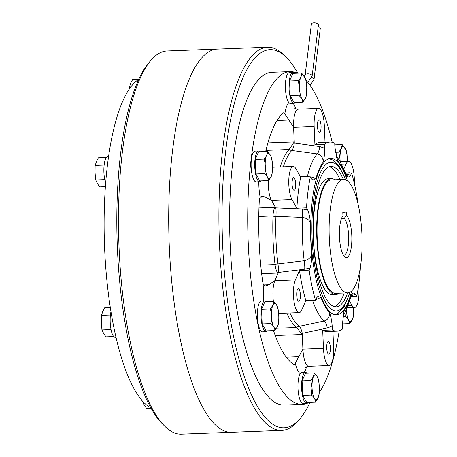 <?xml version="1.0" encoding="UTF-8"?>
<svg xmlns="http://www.w3.org/2000/svg" width="457" height="457" viewBox="0 0 457 457"><rect width="100%" height="100%" fill="white"/><g stroke="black" fill="none" stroke-linecap="round" stroke-linejoin="round"><path stroke-width="0.69" d="M294.354 73.32A15.389 4.444 87.9 0 0 292.891 72.549A15.389 4.444 87.9 0 0 292.817 72.554A15.389 4.444 87.9 0 0 289.03 88.218A15.389 4.444 87.9 0 0 294.04 103.305A15.389 4.444 87.9 0 0 294.108 103.299A15.389 4.444 87.9 0 0 295.439 102.425M289.338 72.686A15.389 4.444 87.9 0 0 289.27 72.686A15.389 4.444 87.9 0 0 289.195 72.692A15.389 4.444 87.9 0 0 285.408 88.35A15.389 4.444 87.9 0 0 290.418 103.442L294.04 103.305M298.901 95.21L299.489 87.904L298.29 80.66L289.527 80.986L290.138 95.536L294.074 102.477L302.837 102.151L301.769 98.666A12.613 3.639 87.9 0 0 305.379 98.341L305.402 98.289A12.613 3.639 87.9 0 0 306.75 87.27L306.744 87.196A12.613 3.639 87.9 0 0 302.585 74.965A12.613 3.639 87.9 0 0 299.489 87.904A12.613 3.639 87.9 0 0 301.751 98.632L298.901 95.21L290.138 95.536M306.75 87.27L306.339 95.787L305.402 98.289M305.379 98.341L302.837 102.151M298.29 80.66C300.769 78.061 301.877 75.525 301.614 73.051L305.63 78.827L306.447 82.774L306.744 87.196M301.614 73.051L292.851 73.377L289.527 80.986M306.921 373.22A15.389 4.444 87.9 0 0 305.459 372.449A15.389 4.444 87.9 0 0 305.39 372.449A15.389 4.444 87.9 0 0 301.597 388.113A15.389 4.444 87.9 0 0 306.607 403.2A15.389 4.444 87.9 0 0 306.676 403.2A15.389 4.444 87.9 0 0 308.012 402.326M301.769 372.586A15.389 4.444 87.9 0 0 297.975 388.244A15.389 4.444 87.9 0 0 302.985 403.337A15.389 4.444 87.9 0 0 303.054 403.331M266.368 301.694A15.389 4.444 87.9 0 0 264.906 300.923A15.389 4.444 87.9 0 0 261.335 308.863A15.389 4.444 87.9 0 0 261.964 324.344A15.389 4.444 87.9 0 0 266.054 331.679A15.389 4.444 87.9 0 0 267.454 330.799M264.906 300.923L261.284 301.06A15.389 4.444 87.9 0 0 257.714 309.001A15.389 4.444 87.9 0 0 258.342 324.476A15.389 4.444 87.9 0 0 262.432 331.816L266.054 331.679M260.084 151.747A15.389 4.444 87.9 0 0 258.622 150.976A15.389 4.444 87.9 0 0 255.035 159.025A15.389 4.444 87.9 0 0 259.77 181.732A15.389 4.444 87.9 0 0 261.17 180.852M258.622 150.976L255 151.113A15.389 4.444 87.9 0 0 251.413 159.156A15.389 4.444 87.9 0 0 256.149 181.869L259.77 181.732M347.331 161.378A12.613 3.639 87.9 0 0 345.378 148.696A12.613 3.639 87.9 0 0 341.396 148.342A12.613 3.639 87.9 0 0 340.042 159.39L338.843 152.181L341.396 148.342L342.167 144.572L334.792 144.846M340.042 159.39L340.042 159.459A12.613 3.639 87.9 0 0 340.168 161.384M342.167 144.572L346.183 150.347L347 154.295L347.4 161.367M338.843 152.181L335.438 152.312M340.117 161.304L340.042 159.459M348.588 320.1L345.738 316.678L346.355 310A12.613 3.639 87.9 0 0 348.588 320.1L348.605 320.134A12.613 3.639 87.9 0 0 352.364 319.46A12.613 3.639 87.9 0 0 353.524 307.55M345.738 316.678L342.841 316.787M353.535 307.55L353.661 313.142L353.175 317.261L349.674 323.619L342.316 323.893M349.674 323.619L348.605 320.134M319.015 382.669L319.392 391.569L318.906 395.688L315.404 402.046L306.641 402.377L302.705 395.436L302.1 380.887L310.857 380.555L313.405 376.745A12.613 3.639 87.9 0 0 312.057 387.764L312.057 387.833A12.613 3.639 87.9 0 0 316.221 400.064A12.613 3.639 87.9 0 0 319.317 387.13A12.613 3.639 87.9 0 0 317.055 376.402L318.198 378.722L319.015 382.669M317.055 376.402L317.032 376.368A12.613 3.639 87.9 0 0 313.428 376.694L313.405 376.745M313.428 376.694L314.182 372.946L305.425 373.272L302.1 380.887M312.057 387.764L310.857 380.555M315.404 402.046C315.45 399.669 314.136 397.356 311.468 395.105L302.705 395.436M311.468 395.105L312.057 387.833M314.182 372.946L317.032 376.368M278.764 315.644L278.759 315.57A12.613 3.639 87.9 0 0 276.502 304.888L276.479 304.836A12.613 3.639 87.9 0 0 272.869 305.179L272.852 305.213A12.613 3.639 87.9 0 0 272.258 322.545A12.613 3.639 87.9 0 0 277.405 326.686A12.613 3.639 87.9 0 0 278.764 315.644L278.839 320.049L278.353 324.162L277.405 326.686L274.851 330.525L266.088 330.851L262.152 323.91L270.915 323.585C272.075 318.66 271.869 313.81 270.304 309.035L261.541 309.36L262.152 323.91M272.869 305.179L273.629 301.426L264.866 301.751L261.541 309.36M273.629 301.426L276.479 304.836M276.502 304.888L277.645 307.201L278.462 311.148L278.759 315.57M270.304 309.035L272.852 305.213M274.851 330.525C274.897 328.149 273.583 325.835 270.915 323.585M268.567 180.578L267.488 177.076L264.632 173.637L255.869 173.963L259.805 180.903L268.567 180.578L271.127 176.722A12.613 3.639 87.9 0 0 272.481 165.708L272.475 165.611A12.613 3.639 87.9 0 0 270.213 154.929L270.196 154.9A12.613 3.639 87.9 0 0 265.437 160.001A12.613 3.639 87.9 0 0 267.488 177.076A12.613 3.639 87.9 0 0 271.115 176.756M270.213 154.929L271.361 157.248L272.178 161.201L272.475 165.611M272.481 165.708L272.069 174.214L271.127 176.722M264.632 173.637C265.791 168.713 265.586 163.863 264.02 159.087C266.5 156.488 267.608 153.952 267.345 151.478L258.582 151.804L255.257 159.413L255.869 173.963M267.345 151.478L270.196 154.9M264.02 159.087L255.257 159.413M305.127 75.114L311.383 24.101A3.53 1.645 7 0 1 313.93 22.85A3.53 1.645 7 0 1 318.392 24.964L312.142 75.976A3.53 1.645 7 0 0 312.011 75.422A3.53 1.645 7 0 0 307.681 73.863A3.53 1.645 7 0 0 305.127 75.114L304.322 76.222M295.799 72.355A10.305 2.976 87.9 0 1 297.016 73.166A10.305 2.976 87.9 0 0 295.799 72.355A10.305 2.976 87.9 0 0 295.753 72.355A10.305 2.976 87.9 0 0 295.353 72.486M286.819 313.079A92.074 26.575 87.9 0 0 296.513 327.429A7.569 7.032 128.5 0 1 299.192 326.332L324.264 321.008C328.132 319.574 329.851 316.712 329.428 312.417C330.805 316.038 331.725 320.54 332.176 325.921L327.326 328.006L302.271 333.353L302.934 349.097L295.273 363.235A7.569 2.182 87.9 0 1 294.142 364.555A7.569 2.182 87.9 0 1 294.108 364.555A7.569 2.182 87.9 0 1 293.68 364.429A128.657 37.137 87.9 0 1 273.509 330.577M300.672 177.179L295.793 168.57A17.657 5.096 87.9 0 0 293.234 166.439A17.657 5.096 87.9 0 0 288.801 179.835A17.657 5.096 87.9 0 0 291.994 199.595L296.873 208.203A94.599 27.306 87.9 0 1 300.672 177.179L310.326 176.819L315.936 178.618L312.799 180.092L311.411 178.733L310.326 176.819A94.599 27.306 87.9 0 0 306.527 207.844L307.612 209.752C308.989 213.025 309.949 217.423 310.503 222.936C309.378 219.903 306.658 218.052 302.357 217.395L275.925 216.327A7.569 1.782 2.1 0 1 272.989 216.178A92.074 26.575 87.9 0 0 275.005 264.306A7.569 2.005 173.1 0 1 277.919 263.912L304.173 260.753C308.406 259.742 310.96 257.634 311.823 254.418C311.737 259.999 311.143 264.534 310.052 268.036L304.682 269.213L278.444 272.458L274.846 280.695A7.569 6.215 23.6 0 1 274.8 280.695L268.819 284.74L265.568 285.933M292.08 184.251A6.307 1.822 87.9 0 0 294.131 190.386A6.307 1.822 87.9 0 0 295.708 183.92A6.307 1.822 87.9 0 0 293.657 177.784A6.307 1.822 87.9 0 0 292.08 184.251M296.724 295.136A6.307 1.822 87.9 0 0 298.775 301.272A6.307 1.822 87.9 0 0 300.358 294.805A6.307 1.822 87.9 0 0 298.307 288.67A6.307 1.822 87.9 0 0 296.724 295.136M326.715 348.028A6.307 1.822 87.9 0 0 328.766 354.164A6.307 1.822 87.9 0 0 330.348 347.691A6.307 1.822 87.9 0 0 328.297 341.556A6.307 1.822 87.9 0 0 326.715 348.028M332.176 325.921L332.348 329.925L322.693 330.285A94.599 27.306 87.9 0 0 327.412 331.508L337.066 331.148A94.599 27.306 87.9 0 0 337.5 331.119A94.599 27.306 87.9 0 0 342.51 328.989L342.344 324.978L343.95 311.074L343.213 314.627M332.348 329.925A94.599 27.306 87.9 0 0 337.066 331.148M322.693 330.285L323.447 348.331A17.657 5.096 87.9 0 0 329.189 365.509A17.657 5.096 87.9 0 0 329.269 365.503A17.657 5.096 87.9 0 0 333.616 347.394L332.936 331.302M349.794 301.534L351.97 305.379A17.657 5.096 87.9 0 0 354.529 307.51A17.657 5.096 87.9 0 0 358.956 289.395A17.657 5.096 87.9 0 0 358.636 285.225M354.312 183.457A17.657 5.096 87.9 0 0 354.306 178.51A17.657 5.096 87.9 0 0 348.565 161.332A17.657 5.096 87.9 0 0 346.046 163.937L344.007 168.599M317.421 126.258A6.307 1.822 87.9 0 0 319.472 132.393A6.307 1.822 87.9 0 0 321.048 125.921A6.307 1.822 87.9 0 0 319.003 119.785A6.307 1.822 87.9 0 0 317.421 126.258M309.418 402.269A166.497 48.054 -92.1 0 1 303.1 404.342A166.497 48.054 -92.1 0 1 302.34 404.388A166.497 48.054 -92.1 0 1 248.157 241.119A166.497 48.054 -92.1 0 1 289.155 71.68A166.497 48.054 -92.1 0 1 289.915 71.635A166.497 48.054 -92.1 0 1 297.13 73.217M305.979 80.215A166.497 48.054 -92.1 0 1 332.188 142.298M339.225 330.765A166.497 48.054 -92.1 0 1 319.329 392.414M302.34 404.388L284.237 405.068A166.497 48.054 -92.1 0 1 230.054 241.793A166.497 48.054 -92.1 0 1 271.052 72.36A166.497 48.054 -92.1 0 1 271.812 72.309L289.915 71.635M310.092 402.246A189.198 54.611 -92.1 0 1 300.243 418.378A189.198 54.611 -92.1 0 1 284.979 427.735A189.198 54.611 -92.1 0 1 222.605 243.747A189.198 54.611 -92.1 0 1 269.139 49.716A189.198 54.611 -92.1 0 1 286.779 57.839A189.198 54.611 -92.1 0 1 297.804 73.194M300.243 418.378L298.141 420.863A191.723 55.337 -92.1 0 1 282.672 430.345A191.723 55.337 -92.1 0 1 281.803 430.403A191.723 55.337 -92.1 0 1 219.406 242.393A191.723 55.337 -92.1 0 1 266.62 47.282A191.723 55.337 -92.1 0 1 267.494 47.225A191.723 55.337 -92.1 0 1 284.494 55.52L286.779 57.839M232.47 432.219A191.723 55.337 -92.1 0 1 231.596 432.276A191.723 55.337 -92.1 0 1 169.204 244.267A191.723 55.337 -92.1 0 1 216.418 49.156A191.723 55.337 -92.1 0 1 217.286 49.105L167.085 50.978A191.723 55.337 -92.1 0 0 166.211 51.035A191.723 55.337 -92.1 0 0 150.747 60.513A191.723 55.337 -92.1 0 0 118.94 244.626A191.723 55.337 -92.1 0 0 164.394 425.861A191.723 55.337 -92.1 0 0 181.395 434.15L231.596 432.276A191.723 55.337 -92.1 0 1 169.204 244.267A191.723 55.337 -92.1 0 1 216.418 49.156A191.723 55.337 -92.1 0 1 217.286 49.105L267.494 47.225M341.545 218.366L344.258 218.269L346.56 215.521A21.445 6.187 -92.1 0 1 351.844 238.788A21.445 6.187 -92.1 0 1 346.503 257.582A21.445 6.187 -92.1 0 1 344.504 256.663A21.445 6.187 -92.1 0 1 339.425 236.48A21.445 6.187 -92.1 0 1 342.933 215.858L342.79 212.391L346.417 212.054L346.56 215.521M344.258 218.269A18.92 5.461 -92.1 0 1 348.691 238.954A18.92 5.461 -92.1 0 1 343.984 255.155A18.92 5.461 -92.1 0 1 343.898 255.16A18.92 5.461 -92.1 0 1 343.344 255.086M343.23 179.458A56.759 16.383 -92.1 0 1 343.487 179.447A56.759 16.383 -92.1 0 1 361.961 235.104A56.759 16.383 -92.1 0 1 347.983 292.868A56.759 16.383 -92.1 0 1 347.726 292.886A56.759 16.383 -92.1 0 1 329.251 237.223A56.759 16.383 -92.1 0 1 343.23 179.458M347.726 292.886L335.655 293.337A56.759 16.383 -92.1 0 1 317.181 237.674A56.759 16.383 -92.1 0 1 331.159 179.909A56.759 16.383 -92.1 0 1 331.422 179.892L343.487 179.447M339.151 293.205A58.039 16.749 -92.1 0 1 335.969 294.594A58.039 16.749 -92.1 0 1 335.701 294.611A58.039 16.749 -92.1 0 1 316.815 237.697A58.039 16.749 -92.1 0 1 331.108 178.636A58.039 16.749 -92.1 0 1 331.371 178.618A58.039 16.749 -92.1 0 1 334.912 179.767M335.701 294.611L332.279 294.736A58.039 16.749 -92.1 0 1 313.388 237.829A58.039 16.749 -92.1 0 1 327.68 178.761A58.039 16.749 -92.1 0 1 327.943 178.744L331.371 178.618M347.617 292.886A70.292 20.291 -92.1 0 1 336.483 306.836A70.292 20.291 -92.1 0 1 336.163 306.858A70.292 20.291 -92.1 0 1 313.285 237.926A70.292 20.291 -92.1 0 1 330.594 166.394A70.292 20.291 -92.1 0 1 330.914 166.371A70.292 20.291 -92.1 0 1 343.378 179.447M351.604 291.069A78.204 22.57 -92.1 0 1 336.815 314.736A78.204 22.57 -92.1 0 1 336.455 314.764A78.204 22.57 -92.1 0 1 311.006 238.074A78.204 22.57 -92.1 0 1 330.262 158.488A78.204 22.57 -92.1 0 1 330.617 158.465A78.204 22.57 -92.1 0 1 347.491 180.966M336.586 157.282L337.649 160.813L334.895 147.308L334.73 143.304A94.599 27.306 87.9 0 0 330.005 142.081A94.599 27.306 87.9 0 0 324.561 144.241L324.733 148.251C324.733 153.672 324.196 158.305 323.128 162.155C323.19 157.802 321.237 155.054 317.261 153.912L291.817 150.473A7.569 6.975 43.5 0 1 289.064 149.593A92.074 26.575 87.9 0 0 280.215 166.925M267.865 142.921L294.217 141.938L289.064 149.593M276.708 328.235L296.604 327.492L302.294 334.49L302.888 349.097M260.73 265.1L275.045 264.569C275.457 267.945 276.211 270.567 277.313 272.423L278.159 273.052L274.8 280.695M258.97 207.946L275.394 207.335L274.617 207.992C273.669 209.849 273.132 212.488 273.006 215.915L272.989 216.178M327.326 328.006A7.569 2.171 77.9 0 0 324.264 321.008A86.796 25.055 -92.1 0 1 312.542 300.329L305.573 301.209M310.052 268.036L309.138 270.133A94.599 27.306 87.9 0 0 315.501 300.215L316.415 298.118L317.769 296.467L320.911 297.398L315.69 299.786M343.058 315.49L345.349 311.897L351.57 295.502L351.142 294.611C352.61 292.657 354.118 292.617 355.66 294.497L356.746 296.41A94.599 27.306 87.9 0 0 360.47 266.665M357.842 203.314L357.94 203.097A94.599 27.306 87.9 0 0 351.576 173.014L350.656 175.111C349.279 177.259 347.783 177.499 346.166 175.831L346.503 174.774L339.642 160.578L336.323 156.323M329.211 166.685A70.292 20.291 -92.1 0 1 339.951 179.578M344.19 293.017A70.292 20.291 -92.1 0 1 334.438 306.67M268.282 180.589A17.657 5.096 87.9 0 0 271.475 200.366A7.569 6.329 -29.6 0 0 271.441 200.366L265.14 196.984L261.975 196.144L260.136 197.104A7.569 2.182 87.9 0 0 259.245 201.6A128.657 37.137 87.9 0 0 262.569 280.924A7.569 2.182 87.9 0 0 263.832 285.219L265.654 285.933M294.576 107.995L294.571 107.995C294.845 108.549 296.005 108.955 298.061 109.212A17.657 5.096 87.9 0 0 293.64 127.326L284.825 113.907A7.569 2.182 87.9 0 0 283.626 112.805A7.569 2.182 87.9 0 0 283.146 113.016A128.657 37.137 87.9 0 0 265.671 151.541M300.152 176.253L310.309 176.819M330.005 142.081L320.351 142.441A94.599 27.306 87.9 0 0 314.907 144.601L324.561 144.241M325.018 142.27L324.316 125.618A17.657 5.096 87.9 0 0 318.575 108.44A17.657 5.096 87.9 0 0 314.153 126.56L314.907 144.601M314.153 126.56L293.64 127.326L294.297 143.07L319.717 146.531L324.733 148.251M319.717 146.531A7.569 2.136 -82.2 0 1 317.261 153.912A86.796 25.055 -92.1 0 0 307.355 176.591A7.569 1.108 92.5 0 1 307.287 176.933M349.668 173.083A6.307 1.822 87.9 0 0 348.988 172.677A6.307 1.822 87.9 0 0 348.343 173.134M346.16 174.3L350.656 175.111M345.926 173.22L351.576 173.014M355.66 294.497L351.244 295.593M351.273 296.616L356.746 296.41M273.395 301.431A17.657 5.096 87.9 0 1 274.846 280.695L295.359 279.93L299.484 270.493A94.599 27.306 87.9 0 0 305.847 300.58L315.501 300.215M295.359 279.93A17.657 5.096 87.9 0 0 293.805 299.855A17.657 5.096 87.9 0 0 299.198 312.617A17.657 5.096 87.9 0 0 301.723 310.012L305.847 300.58M299.484 270.493L309.138 270.133M291.994 199.595L271.475 200.366L275.737 207.872L302.163 209.032L307.612 209.752M296.873 208.203L306.527 207.844M304.682 269.213A7.569 1.125 82.9 0 0 304.173 260.753A86.796 25.055 -92.1 0 1 302.357 217.395A7.569 1.108 -87.5 0 0 302.163 209.032M318.198 26.523A3.53 1.645 7 0 1 320.288 28.328L314.033 79.347A3.53 1.645 7 0 0 313.908 78.787A3.53 1.645 7 0 0 311.8 77.496M129.211 89.126L129.394 86.967L130.799 86.916M138.797 79.13L132.719 79.358L130.685 83.18L129.308 87.601M116.038 337.283L115.204 337.312A15.389 4.444 -92.1 0 1 111.114 329.977A15.389 4.444 -92.1 0 1 110.994 311.571M105.636 183.057A15.389 4.444 -92.1 0 1 104.185 164.657A15.389 4.444 -92.1 0 1 107.772 156.608L108.52 156.585M142.447 400.852L144.172 404.896L146.508 408.352L151.084 408.181M142.573 401.412L142.875 401.4M111.028 329.554L102.02 329.891L101.894 329.331L102.06 330.108L103.619 333.376L105.95 336.832L113.736 336.541M101.894 329.331L101.345 322.631L101.408 315.341L110.423 315.004M101.323 315.976L102.705 311.554L104.733 307.732L110.343 307.521M105.367 186.673L99.666 186.884L97.33 183.428L95.73 179.944L104.744 179.607M95.61 179.384L95.062 172.683L95.125 165.394L104.139 165.057M106.367 157.488L98.449 157.785L96.416 161.601L95.039 166.022M150.907 407.867A166.497 48.054 -92.1 0 1 104.499 245.169A166.497 48.054 -92.1 0 1 138.642 79.461M164.394 425.861L162.109 423.536A189.198 54.611 -92.1 0 1 117.255 244.689A189.198 54.611 -92.1 0 1 148.645 62.997L150.747 60.513M286.242 357.157L298.918 356.683M263.666 284.934L268.819 284.74M306.516 366.817A25.226 7.283 -92.1 0 1 304.145 372.495M323.447 348.331L302.934 349.097A17.657 5.096 87.9 0 0 308.675 366.274A17.657 5.096 87.9 0 0 308.755 366.268M348.348 305.51L351.97 305.379M349.656 292.406A74.417 21.479 -92.1 0 1 336.655 310.96A74.417 21.479 -92.1 0 1 312.12 238.588A74.417 21.479 -92.1 0 1 330.422 162.269A74.417 21.479 -92.1 0 1 345.452 179.772M283.329 166.811A91.052 26.283 -92.1 0 1 291.817 150.473A7.569 2.136 -82.3 0 0 294.297 143.07L293.16 143.11M277.313 272.423A7.569 6.215 23.6 0 0 278.444 272.458A7.569 1.131 83 0 0 277.919 263.912A91.052 26.283 -92.1 0 1 275.925 216.327A7.569 1.114 -87.5 0 0 275.737 207.872A7.569 6.329 -29.6 0 0 274.617 207.992M301.14 333.399L302.271 333.353A7.569 2.171 78 0 0 299.192 326.332A91.052 26.283 -92.1 0 1 289.972 312.959M294.217 141.938L293.6 127.326M275.394 207.335L271.441 200.366M311.823 254.418A79.324 22.896 -92.1 0 1 310.503 222.936M329.428 312.417A79.324 22.896 -92.1 0 1 320.911 297.398M351.142 294.611A79.324 22.896 -92.1 0 1 343.95 311.074M337.649 160.813A79.324 22.896 -92.1 0 1 346.166 175.831M300.278 373.672A25.226 7.283 -92.1 0 1 295.273 363.235M263.809 300.969A25.226 7.283 -92.1 0 1 263.832 285.219M260.136 197.104A25.226 7.283 -92.1 0 1 258.799 181.766M284.825 113.907A25.226 7.283 -92.1 0 1 288.915 102.631M293.08 103.339A25.226 7.283 -92.1 0 1 295.868 108.829M315.936 178.618A79.324 22.896 -92.1 0 1 323.128 162.155M341.767 164.097L346.046 163.937M261.65 273.669L278.159 273.052M260.107 197.173L265.14 196.984M258.759 216.447L273.006 215.915M277.022 120.505L289.001 120.06M265.94 150.382L289.144 149.513M275.24 335.501L302.294 334.49M292.891 72.549L289.27 72.686M306.607 403.2L302.985 403.337M305.459 372.449L301.911 372.581M305.287 367.748C304.899 367.605 305.927 367.12 308.378 366.291L329.189 365.509M347.4 307.778L354.529 307.51M334.827 314.622L338.209 313.171L344.247 306.613L350.073 292.2M345.88 179.955L339.071 166.114L332.41 159.881L329.006 158.728M281.803 430.403L231.596 432.276M298.061 109.212L318.575 108.44M340.328 161.641L348.565 161.332M278.387 313.405L299.198 312.617M272.72 167.205L293.234 166.439M346.503 174.774L347.36 176.042M352.496 293.891L351.57 295.502M310.114 85.476L314.033 79.347M307.801 82.374L312.142 75.976"/></g></svg>
